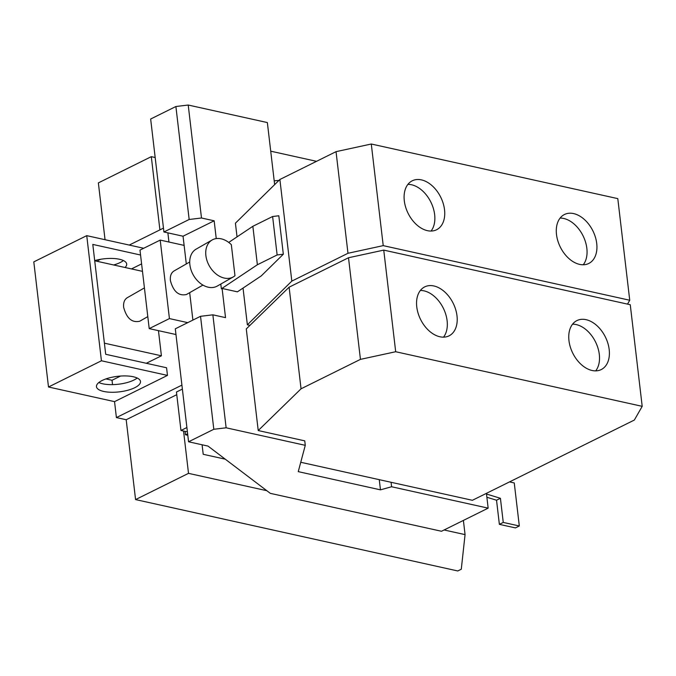 <?xml version="1.0" encoding="UTF-8"?>
<svg xmlns="http://www.w3.org/2000/svg" width="676" height="676" viewBox="0 0 676 676"><rect width="100%" height="100%" fill="white"/><g stroke="black" fill="none" stroke-linecap="round" stroke-linejoin="round"><path stroke-width="1.01" d="M182.376 389.08L176.453 392.021L180.965 430.468L186.897 427.528M595.7 370.87A27.336 18.201 63.6 0 0 599.308 354.427A27.336 18.201 63.6 0 0 572.564 324.184M443.507 337.155A27.336 18.201 63.6 0 0 447.115 320.711A27.336 18.201 63.6 0 0 420.379 290.469M187.404 431.896L180.965 430.468M144.427 287.9L127.223 297.736C124.418 299.536 123.226 302.73 123.649 307.31C126.623 318.328 131.972 322.967 139.712 321.235L147.799 316.613M175.971 334.535L149.21 328.612L169.431 318.59L187.751 322.646M149.21 328.612L139.983 250.112L160.204 240.09L169.431 318.59M212.154 239.972A21.277 15.337 60.2 0 1 231.327 244.678L234.969 275.724A21.277 15.337 60.2 0 1 233.279 276.915L217.275 286.066A21.277 15.337 -119.8 0 1 200.392 283.362A21.277 15.337 -119.8 0 1 189.88 264.755A21.277 15.337 -119.8 0 1 196.15 249.123L212.154 239.972A21.277 15.337 60.2 0 0 205.884 255.604A21.277 15.337 60.2 0 0 216.396 274.211A21.277 15.337 60.2 0 0 233.279 276.915M486.881 497.266L496.53 500.215L499.37 524.348L503.257 522.421L500.417 498.288L486.5 494.029M496.53 500.215L500.417 498.288M499.37 524.348L515.425 527.905L519.312 525.979L503.257 522.421M509.527 481.895L514.259 482.943L519.312 525.979M609.186 349.534A27.336 18.201 -116.4 0 1 601.209 369.578A27.336 18.201 -116.4 0 1 568.964 340.628A27.336 18.201 -116.4 0 1 576.932 320.585A27.336 18.201 -116.4 0 1 609.186 349.534M456.993 315.819A27.336 18.201 -116.4 0 1 449.016 335.862A27.336 18.201 -116.4 0 1 416.771 306.912A27.336 18.201 -116.4 0 1 424.748 286.869A27.336 18.201 -116.4 0 1 456.993 315.819M583.236 264.781A27.336 18.201 63.6 0 0 586.844 248.337A27.336 18.201 63.6 0 0 560.1 218.086M431.043 231.065A27.336 18.201 63.6 0 0 434.651 214.622A27.336 18.201 63.6 0 0 407.915 184.371M187.801 435.276L185.452 434.752L185.055 431.373M185.452 434.752L187.615 433.679M181.912 385.117L116.407 417.574L126.192 419.737L135.572 499.581L457.779 570.966L461.285 569.226L465.063 534.623L463.398 520.419M266.826 490.7L188.511 473.352L183.542 431.034M465.063 534.623L444.107 529.976M202.09 444.774L203.214 454.297L225.277 459.181M186.306 263.953L184.125 245.388L160.204 240.09M159.908 229.882L151.306 156.663L155.176 157.525M102.169 380.478A22.164 7.816 -6.7 0 1 125.989 375.932A22.164 7.816 -6.7 0 1 140.49 381.509A22.164 7.816 -6.7 0 1 134.778 387.703A22.164 7.816 -6.7 0 1 110.957 392.257A22.164 7.816 -6.7 0 1 96.465 386.68A22.164 7.816 -6.7 0 1 102.169 380.478M137.194 378.028A22.164 7.816 -6.7 0 1 133.882 380.073A22.164 7.816 -6.7 0 1 98.857 382.531M113.678 264.975A22.164 7.816 173.3 0 0 120.083 262.584A22.164 7.816 173.3 0 0 123.387 260.539M125.052 267.502A22.164 7.816 173.3 0 0 126.682 264.02A22.164 7.816 173.3 0 0 94.699 260.615M158.454 330.657L161.412 355.804L146.312 363.282M142.484 271.355L94.716 260.775M104.391 343.171L161.412 355.804M140.557 255.013L92.798 244.425L105.701 354.283L166.575 367.769L167.471 375.408L101.434 360.773L86.739 235.654L143.701 248.269M167.868 232.857L168.949 242.025M277.135 254.962L272.614 216.514L252.858 226.299L257.379 264.747L277.135 254.962L283.329 254.218L261.274 275.892L237.411 291.838L222.1 288.449L225.53 317.635L212.864 314.83L200.535 316.309L175.295 328.815L188.57 441.783L208.014 446.092L270.307 493.345L441.496 531.268L488.157 508.149L486.424 493.345M202.927 285.086L186.466 294.499C178.726 296.232 173.369 291.593 170.394 280.574C169.98 275.985 171.172 272.8 173.969 271L189.719 261.992M192.897 320.094L189.677 292.657M220.798 284.055L221.356 288.813L257.379 264.747M252.858 226.299L228.725 242.43M163.922 231.986L189.162 219.48L175.895 106.512L150.655 119.018L163.922 231.986L183.044 236.22L214.157 220.807L216.244 238.586M184.125 245.388L183.044 236.22M488.157 508.149L391.598 486.754L380.461 489.847L298.251 471.637L305.273 445.332L226.13 427.798L213.81 429.277L188.57 441.783M213.81 429.277L200.535 316.309M380.461 489.847L379.27 479.664M391.598 486.754L391.074 482.284L300.752 462.274M642.2 406.335L630.26 304.724L383.748 250.112L395.688 351.731L642.2 406.335L634.341 420.05L472.389 500.299L391.074 482.284M395.688 351.731L360.443 359.37L348.503 257.75L383.748 250.112M301.048 388.801L258.224 430.544L246.284 328.925L289.108 287.182L301.048 388.801L360.443 359.37M289.108 287.182L348.503 257.75M596.722 243.445A27.336 18.201 -116.4 0 1 588.745 263.479A27.336 18.201 -116.4 0 1 556.5 234.53A27.336 18.201 -116.4 0 1 564.468 214.495A27.336 18.201 -116.4 0 1 596.722 243.445M444.529 209.729A27.336 18.201 -116.4 0 1 436.552 229.764A27.336 18.201 -116.4 0 1 404.307 200.814A27.336 18.201 -116.4 0 1 412.284 180.779A27.336 18.201 -116.4 0 1 444.529 209.729M272.614 216.514L278.816 215.771L283.329 254.218M126.192 419.737L176.766 394.683M135.572 499.581L188.511 473.352M105.042 239.71L98.366 182.892L151.306 156.663M98.079 261.519L97.969 260.573L100.513 259.314M129.251 245.067L163.474 228.116M101.434 360.773L48.495 387.002L33.8 261.882L86.739 235.654M167.471 375.408L114.54 401.637L48.495 387.002M120.531 376.059L112.03 380.267L105.929 378.915M141.605 263.894L131.465 268.921M112.537 384.636L112.03 380.267M116.407 417.574L114.54 401.637M305.273 445.332L304.749 440.853L258.224 430.544M226.13 427.798L212.864 314.83M221.356 288.813L222.1 288.449M189.162 219.48L201.49 218.002L214.157 220.807M201.49 218.002L188.215 105.033L175.895 106.512M316.537 161.327L270.721 151.179M278.96 180.399A140.777 93.753 63.6 0 0 274.211 180.889M274.65 184.632L267.358 122.567L188.215 105.033M629.736 300.245L617.796 198.626L371.285 144.013L383.224 245.633L629.736 300.245L627.522 304.115M383.224 245.633L347.979 253.28L336.04 151.661L371.285 144.013M237.031 236.879L235.417 223.19L279.881 179.486L291.821 281.106L347.979 253.28M279.881 179.486L336.04 151.661M243.039 288.077L247.357 324.81L249.926 325.376M291.821 281.106L247.357 324.81"/></g></svg>
